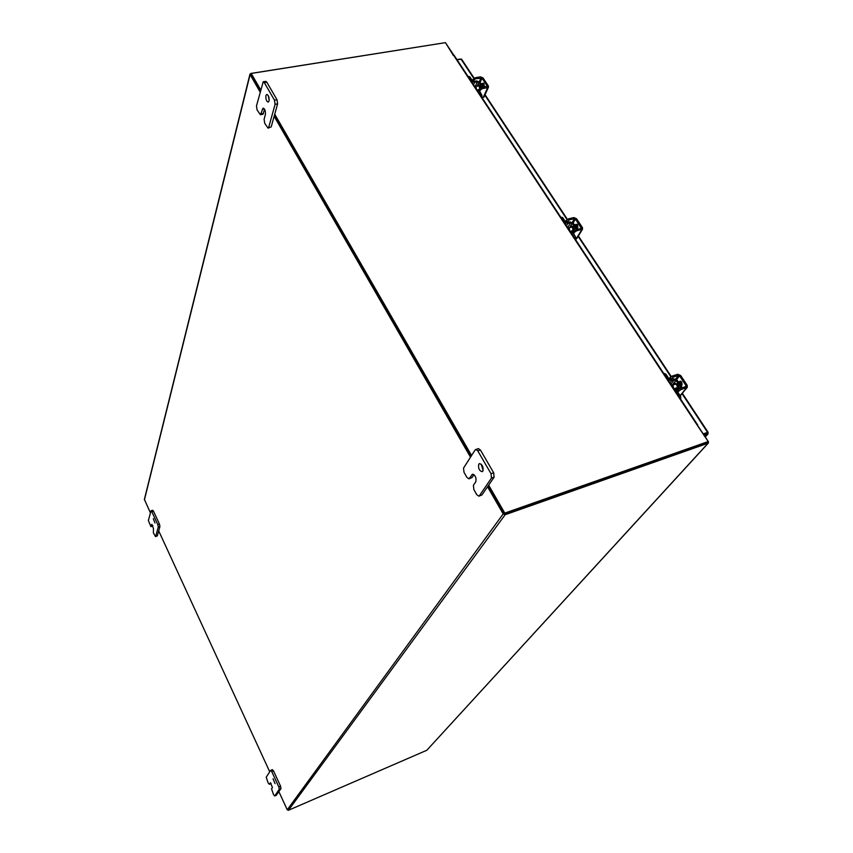 <?xml version="1.0" encoding="UTF-8"?>
<svg xmlns="http://www.w3.org/2000/svg" width="853" height="853" viewBox="0 0 853 853"><rect width="100%" height="100%" fill="white"/><g stroke="black" fill="none" stroke-linecap="round" stroke-linejoin="round"><path stroke-width="1.28" d="M269.164 100.43L268.332 95.685M269.047 100.974L268.162 102.115C266.381 101.294 265.635 99.119 265.933 95.568L266.818 94.416C268.61 95.248 269.356 97.434 269.047 100.974M268.077 128.153L264.718 123.322L264.11 119.26L265.368 114.59C265.656 111.093 264.92 108.939 263.15 108.107L260.41 114.739L257.094 109.973L256.476 105.911L263.225 81.76L265.741 81.355L266.797 82.165L276.99 99.705L277.598 103.885L271.201 126.884L268.077 128.153L271.201 126.884M266.797 82.165L264.281 82.581L274.463 100.142L276.99 99.705M277.598 103.885L275.082 104.322L268.716 127.332M275.082 104.322L274.463 100.142M264.281 82.581L263.225 81.76M264.633 109.344L262.873 114.313L260.41 114.739M154.947 522.964L153.316 518.677L154.947 522.964M155.513 536.622L153.391 532.784L153.444 528.529L151.823 524.275L150.949 526.685L148.379 520.543L151.024 510.787L152.698 510.265L153.465 511.139L159.468 524.126L159.938 526.504L157.325 535.887L155.513 536.622L157.325 535.887M153.465 511.139L151.791 511.661L157.794 524.648L159.468 524.126M159.938 526.504L158.263 527.037L155.672 536.42M158.263 527.037L157.794 524.648M151.791 511.661L151.024 510.787M152.868 525.533L150.949 526.685M483.171 470.344L481.081 464.085M482.83 471.165L482.158 471.709C479.173 470.707 478.043 468.18 478.778 464.149L479.461 463.595C482.457 464.608 483.576 467.135 482.83 471.165M478.896 496.179L476.795 494.708L473.852 489.558L473.394 485.357L475.793 481.742C476.507 477.776 475.398 475.281 472.466 474.257L468.947 478.832L466.911 477.392L464 472.306L463.531 468.105L475.164 449.872L478.352 448.582L480.42 450L493.674 472.818L494.122 477.147L481.966 494.921L478.896 496.179L481.966 494.921M480.42 450L477.776 450.853L491.019 473.703L493.674 472.818M494.122 477.147L491.477 478.043L479.365 495.806M491.477 478.043L491.019 473.703M477.776 450.853L475.707 449.435M473.948 474.663L472.029 477.563L468.947 478.832M477.808 449.019L478.352 448.582M275.061 783.608L273.024 778.789L275.061 783.608M280.989 788.588L279.251 789.324L274.687 795.966L273.568 794.697L271.553 788.876L272.448 787.522L270.433 782.745L269.324 784.291L268.215 783.033L266.211 777.243L270.55 770.451L272.384 769.641L273.504 770.899L280.573 786.189L280.989 788.588L276.287 795.252M273.504 770.899L271.766 771.624L278.824 786.924L280.573 786.189M279.251 789.324L278.824 786.924M271.766 771.624L270.646 770.366M673.049 384.98L674.19 383.402L676.536 384.618C677.634 386.814 677.485 388.36 676.088 389.256L674.243 388.637M672.409 385.183L670.778 384.17L674.286 379.873L671.535 380.758L669.872 382.805M664.103 373.721L665.905 374.147L664.786 374.51L667.867 379.169L671.535 380.758M674.286 379.873L675.864 380.566L672.377 384.842M676.919 380.129L673.507 378.711L670.767 379.585L668.976 378.817L665.905 374.147M664.786 374.51L663.933 373.785M677.591 390.663L677.613 391.911L680.726 396.634L680.737 399.289M680.054 398.255L676.493 392.273L676.45 389.714L680.214 388.2L680.182 387.091L681.302 386.729L681.739 387.891M675.971 380.427L680.289 386.963L681.398 386.601L677.079 380.075L675.864 380.566M675.864 390.418L675.054 389.192M680.289 386.963L678.839 388.733M679.457 383.669L679.98 384.447M681.43 386.953L680.587 382.997L677.964 381.408L681.174 382.805L681.696 387.646M671.62 385.449L673.23 386.153L673.571 388.414M682.016 384.906L681.824 382.016L679.724 381.451M681.216 389.49L678.871 391.037L678.092 389.864L680.438 388.318L681.216 389.49L687.262 387.369L687.219 385.364L680.683 375.512L677.804 374.275L672.313 376.024L673.081 377.186L678.583 375.437L679.574 375.864L686.111 385.727L685.94 386.526L680.438 388.318M673.081 377.186L669.338 380.481M680.779 381.163L680.257 381.792M670.746 378.743L669.978 377.57L668.976 378.807M669.978 377.57L672.313 376.024M678.871 391.037L677.847 392.273M569.655 227.623L570.785 226.216L572.523 227.197L572.949 231.11M568.716 227.847L567.65 227.644L570.497 222.857L567.778 223.518L566.435 225.8M560.752 217.174L562.639 217.547L561.53 217.814L564.291 221.993L567.778 223.518M570.497 222.857L572 223.518L570.199 226.567M576.372 230.928L574.208 232.474L573.515 231.43L575.679 229.873L576.372 230.928L582.535 229.148L582.428 227.58L576.564 218.763L573.834 217.568L568.407 218.869L569.1 219.914L574.527 218.613L575.476 219.018L573.024 223.145L569.804 221.812L567.085 222.473L565.39 221.727L562.639 217.547M561.53 217.814L560.784 217.227M573.056 232.474L575.903 237.678L575.999 240.311M575.21 239.128L572.022 233.722L571.883 231.728L573.984 230.854M577.182 229.5L576.031 229.788M572.086 223.369L575.956 229.222L577.054 228.956L573.184 223.113L572 223.518M575.956 229.222L575.54 229.915M571.713 232.005L570.433 231.227M577.609 226.823L577.854 227.58M577.46 224.638L576.873 224.286M575.53 226.653L575.999 227.356M577.332 229.468L576.468 225.821L574.186 224.627M577.907 229.329L577.044 225.682L574.57 224.563M567.959 228.114L569.346 228.572L569.708 230.768M577.822 227.644L577.577 224.797L575.775 224.552M576.937 224.2L576.447 224.979M575.476 219.018L581.362 228.391L575.679 229.873M569.1 219.914L565.87 223.283M577.054 238.19L576.308 238.776M566.936 221.471L566.253 220.426L565.443 221.801M566.253 220.426L568.407 218.869M574.208 232.474L573.387 233.85M477.797 90.471L477.264 89.874M476.763 86.313L477.808 85.044L479.119 85.833L479.759 89.021M468.809 77.09L468.148 76.621L469.118 76.439L469.886 76.898L468.809 77.09L471.282 80.854L474.609 82.325L473.522 84.778M475.185 86.601L477.285 81.845L474.609 82.325M477.285 81.845L478.725 82.485L477.541 85.14M479.717 82.165L476.667 80.907L473.991 81.376L472.37 80.662L469.886 76.898M479.247 90.461L481.838 95.024L481.998 97.637M481.135 96.336L478.245 91.41L478.064 89.853L479.727 89.085M483.342 87.379L479.866 82.133L478.725 82.485M478.789 82.325L482.254 87.571M484.024 85.556L484.333 86.185M482.18 85.631L482.595 86.26M483.8 87.294L482.958 84.671L480.975 83.807M484.365 87.187L483.534 84.564L481.604 83.669M474.865 86.825L476.07 87.081L476.443 89.213M484.259 86.398L483.96 83.615L483.033 83.061L482.414 83.615M483.608 83.231L483.182 84.116M482.286 88.627L480.282 90.173L479.653 89.224L481.657 87.678L482.286 88.627L487.649 87.667L488.481 87.145L488.342 85.918L483.065 77.986L480.463 76.834L475.11 77.772L475.729 78.711L481.988 78.167L487.255 86.121L481.657 87.678M475.729 78.711L473.735 80.257L472.925 82.112M484.046 96.922L482.094 97.786M473.735 80.257L473.116 79.318L472.466 80.79M473.116 79.318L475.11 77.772M480.282 90.173L479.621 91.655M456.941 59.614L460.044 59.092M705.303 436.971L707.969 434.017L707.052 433.26L708.118 432.322L703.48 434.209M456.995 59.699L461.612 59.241M682.027 393.659L707.585 432.364L703.256 433.868M707.969 434.017L707.969 432.738M705.239 436.885L707.67 434.198L704.258 435.393M707.052 433.26L703.64 434.444M445.724 43.087L453.775 55.146M698.117 426.244L708.416 441.694L708.416 442.995L426.82 750.267L708.118 443.176L505.136 514.732L503.185 513.901L487.553 486.764M260.112 91.964L250.1 74.574L250.729 73.465L444.882 42.735M278.888 791.669L287.248 809.796L288.442 810.275L426.82 750.267M707.532 442.195L504.518 513.655M269.719 771.762L158.711 530.897M150.395 512.834L144.392 499.378L249.982 74.094M274.144 116.307L470.504 457.176M251.07 74.318L260.453 90.663L251.006 74.275L251.208 73.454L260.666 89.853M274.495 115.027L471.155 456.163L274.495 115.027M488.652 485.144L504.784 513.111L708.203 441.555L504.336 513.719L488.225 485.773L504.23 513.538M697.509 425.636L708.203 441.555M453.242 55.2L445.437 42.65L251.208 73.454M453.423 54.763L453.082 55.221L454.159 55.381M274.73 114.217L471.57 455.523M504.336 513.719L504.784 513.111M261.05 113.907L263.524 113.47M264.345 108.875L262.297 109.227M151.109 526.472L152.762 525.96M469.438 478.437L472.029 477.563M473.308 474.3L471.816 474.79M274.773 795.892L276.5 795.156M269.42 784.216L271.137 783.491M676.514 389.021L676.994 388.957C678.38 388.062 678.53 386.526 677.442 384.33L674.67 383.338M674.446 383.317L677.815 384.085C679.169 387.305 678.679 389 676.344 389.171M679.606 396.997L680.726 396.634M680.747 381.152L679.766 381.472M675.672 379.02L678.583 375.437M680.086 395.664L686.718 387.71M679.574 375.864L676.504 379.638M685.258 386.75L686.111 385.727M573.834 230.886L573.419 226.973L571.243 226.205M571.105 226.141L573.76 226.727L574.41 230.491M574.805 237.944L575.903 237.678M576.841 224.328L575.839 224.574M572.278 222.42L574.527 218.613M576.297 238.712L581.821 229.596M580.872 228.604L581.33 227.847M480.687 88.094L480.004 85.673L478.266 85.087M478.202 84.969L480.324 85.428L481.06 87.87M480.751 95.216L481.838 95.024M483.459 83.477L482.51 83.647M479.322 81.749L481.092 77.772M483.15 97.594L487.649 87.667M481.988 78.167L480.079 82.453M486.988 86.718L487.255 86.121M460.993 59.028L473.81 78.433M484.845 95.152L567.032 219.573M578.142 236.388L670.874 376.77M288.442 810.275L505.136 514.732M287.248 809.796L503.185 513.901M250.1 74.574L144.413 499.869M697.21 425.157L453.508 55.146M274.687 795.966L276.404 795.241M269.324 784.291L271.041 783.576M674.19 383.402L675.096 383.114M676.088 389.256L676.994 388.957M663.837 373.646L664.519 373.422M675.32 391.079L676.312 389.874M671.759 385.396L676.034 384.01M673.817 388.787L677.229 387.678M680.395 395.611L687.262 387.369M570.785 226.216L571.67 226.002M571.147 232.954L571.755 231.931M574.282 224.606L574.858 224.467M568.258 227.964L572.363 226.962M570.071 231.312L573.131 230.566M576.959 238.35L582.535 229.148M477.808 85.044L478.693 84.884M477.584 90.94L477.979 90.066M481.316 83.679L481.881 83.583M475.249 86.59L479.162 85.886M476.923 89.938L478.17 89.714M483.971 97.082L488.481 87.145M708.118 432.322L682.325 393.286M671.247 376.525L578.387 235.982M567.384 219.328L485.048 94.715M474.129 78.188L461.569 59.166M454.105 55.296L697.754 425.114"/></g></svg>
